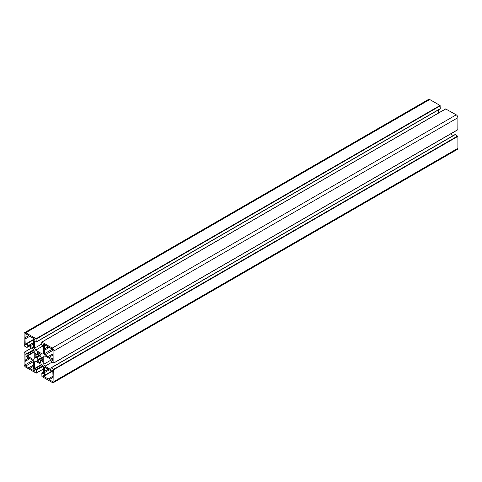 <?xml version="1.0" encoding="UTF-8"?>
<svg xmlns="http://www.w3.org/2000/svg" width="482" height="482" viewBox="0 0 482 482"><rect width="100%" height="100%" fill="white"/><g stroke="black" fill="none" stroke-linecap="round" stroke-linejoin="round"><path stroke-width="0.72" d="M52.797 370.55L52.996 376.34A0.705 0.404 -120 0 0 52.996 377.46L49.206 379.647A0.705 0.404 -120 0 0 48.23 379.087L43.32 376.02L43.374 375.05L44.446 375.37L44.446 372.526A0.705 0.404 -120 0 0 44.446 371.405L44.446 367.796A0.94 0.542 60 0 1 44.639 367.368A0.94 0.542 60 0 1 45.109 367.411L48.23 369.218A0.705 0.404 -120 0 0 49.206 369.778L51.67 371.2L51.923 370.116L52.797 370.55L51.869 371.086L52.797 370.55M48.23 369.218L44.446 371.405M52.996 377.46L52.996 381.069A0.94 0.542 60 0 1 52.797 381.503A0.94 0.542 60 0 1 52.333 381.455L49.206 379.647M28.818 358.006L25.028 360.193L25.088 354.619L25.956 355.053L26.353 356.584L28.818 358.006A0.705 0.404 -120 0 0 29.788 358.566L32.915 360.373A0.94 0.542 60 0 1 33.577 361.518L33.577 365.127A0.705 0.404 -120 0 0 33.577 366.254L29.788 368.441A0.705 0.404 -120 0 0 28.818 367.874L25.691 366.073A0.94 0.542 60 0 1 25.028 364.928L25.028 361.319A0.705 0.404 -120 0 0 25.028 360.193M33.577 366.254L33.577 369.098L34.704 370.206L34.644 371.176L29.788 368.441M52.996 353.921A0.705 0.404 -120 0 0 52.996 355.041L49.206 357.228A0.705 0.404 -120 0 0 48.23 356.668L45.109 354.86A0.94 0.542 60 0 1 44.446 353.716L44.446 350.107A0.705 0.404 -120 0 0 44.446 348.98L44.446 346.136L43.32 345.028L43.374 344.058L48.23 346.793A0.705 0.404 -120 0 0 49.206 347.359L52.333 349.161A0.94 0.542 60 0 1 52.996 350.312L52.996 353.921M48.23 346.793L44.446 348.98M52.996 355.041L52.936 360.614L52.068 360.181L51.67 358.65L49.206 357.228M37.006 352.414L37.144 352.101L40.874 354.258L41.018 354.728L35.505 357.909L35.168 357.554L35.228 353.119L36.831 355.144A3.422 1.976 60 0 1 37.301 354.656A3.422 1.976 60 0 1 37.958 354.493L37.006 352.414L37.343 352.215M36.831 357.578L36.512 357.331L40.006 355.312L40.06 355.71A3.422 1.976 60 0 1 41.187 357.662L41.506 357.909L42.512 357.325L38.012 359.927L37.958 359.524A3.422 1.976 60 0 1 36.831 357.578L40.06 355.71M41.506 357.909L37.006 360.506L42.512 357.325L42.856 357.686L42.796 362.121L41.187 360.09A3.422 1.976 60 0 1 40.723 360.578A3.422 1.976 60 0 1 40.06 360.741L40.874 363.133L37.144 360.982L37.006 360.506L38.012 359.927M25.227 344.684L25.028 338.894A0.705 0.404 -120 0 0 25.028 337.774L25.028 334.165A0.94 0.542 60 0 1 25.221 333.737A0.94 0.542 60 0 1 25.691 333.779L28.818 335.586A0.705 0.404 -120 0 0 29.788 336.147L34.704 339.214L34.644 340.184L33.577 339.864L33.577 342.708A0.705 0.404 -120 0 0 33.577 343.835L29.788 346.016A0.705 0.404 -120 0 0 28.818 345.455L26.353 344.034L25.956 345.106L25.227 344.684L26.155 344.148M33.577 343.835L33.577 347.438A0.94 0.542 60 0 1 33.385 347.871A0.94 0.542 60 0 1 32.915 347.823L29.788 346.016M28.818 335.586L25.028 337.774M439.939 108.848L440.271 108.655L440.072 105.48L429.733 99.515A2.344 1.356 -120 0 0 428.564 99.394L24.588 332.634A2.344 1.356 -120 0 0 24.1 333.707L24.299 345.986L26.986 347.426L27.281 345.642L33.101 348.998L34.24 350.974L34.24 358.747L33.101 359.409L27.281 356.047L26.751 353.68L24.16 352.246L24.1 364.314A2.344 1.356 -120 0 0 25.757 367.182L36.234 373.164L36.295 370.206L34.505 368.561L34.505 361.843L35.644 361.187L42.374 365.073L43.519 367.043L43.519 373.761L41.826 373.128L41.928 376.52L52.267 382.485A2.344 1.356 -120 0 0 53.436 382.606A2.344 1.356 -120 0 0 53.924 381.533L53.725 369.248L51.038 367.808L50.743 369.592L44.922 366.236L43.784 364.259L43.784 356.487L44.922 355.824L50.743 359.186L51.273 361.56L53.864 362.988L53.924 350.92A2.344 1.356 -120 0 0 52.267 348.052L41.783 342.069L41.729 345.028L43.519 346.672L43.519 353.39L42.374 354.053L35.644 350.167L34.505 348.191L34.505 341.473L36.198 342.106L36.096 338.719L25.757 332.749A2.344 1.356 -120 0 0 24.588 332.634M438.481 113.041L438.481 109.848M41.729 344.021L34.505 348.191M42.802 346.034L35.644 350.167M457.9 129.622L53.924 362.862L457.84 129.754L457.9 117.686A2.344 1.356 -120 0 0 456.243 114.818L445.705 108.962M44.922 355.824L43.784 356.487M50.941 360.126L43.784 364.259M52.146 362.066L44.922 366.236M453.321 135.55L450.562 133.96M53.436 382.606L457.412 149.366A2.344 1.356 -120 0 0 457.9 148.293L457.9 136.358L455.249 134.599L454.918 134.791M35.644 361.187L34.505 361.843M45.109 367.411L44.446 367.796M51.67 371.2L44.446 375.37L51.67 371.2M44.248 375.484L43.32 376.02M52.996 370.893L43.519 376.364M52.996 381.069L52.333 381.455M32.915 360.373L25.028 364.928M33.577 361.518L25.691 366.073M44.248 344.491L43.32 345.028M44.645 344.726L43.519 345.371M45.374 345.142L44.248 345.793M45.772 345.371L44.446 346.136M52.333 349.161L44.446 353.716M52.996 350.312L45.109 354.86M52.996 357.885L51.67 358.65M52.996 358.343L51.869 358.994M52.996 359.186L51.869 359.837M52.996 359.644L52.068 360.181M39.361 353.378L38.012 354.156M39.626 353.535L38.054 354.439M37.958 354.493L36.831 355.144M40.874 354.258L35.168 357.554M41.187 357.662L37.958 359.524M42.856 357.686L37.144 360.982M41.187 360.09L40.06 360.741M41.229 360.048L42.856 359.108L41.283 360.036M42.856 359.433L41.506 360.211M42.856 361.759L42.512 361.958M34.505 338.87L25.028 344.341M33.577 339.864L26.353 344.034M33.577 347.438L32.915 347.823M34.704 339.214L33.776 339.75M25.691 333.779L25.028 334.165M429.733 99.515L25.757 332.749M440.072 105.48L36.096 338.719M440.271 105.823L36.295 339.063M440.271 108.655L36.295 341.895M445.904 108.848L41.928 342.081M456.243 114.818L52.267 348.052M457.9 117.686L53.924 350.92M455.249 134.599L51.273 367.832M457.701 136.014L53.725 369.248M457.9 136.358L53.924 369.592M457.9 148.293L53.924 381.533M43.519 372.309L42.061 373.152M41.464 364.543L34.505 368.561M41.862 364.772L34.704 368.905M42.747 365.711L35.963 369.634M43.079 366.29L36.295 370.206M43.519 368.869L36.295 373.038L43.519 368.869M31.523 348.088L24.299 352.264M33.535 349.757L26.751 353.68M33.867 350.336L27.082 354.252M34.24 351.571L27.082 355.704M34.24 352.029L27.281 356.047M28.54 346.371L27.082 347.209M44.386 375.502L51.809 371.212M44.699 372.514L49.068 369.989M52.996 376.201L48.369 378.876M29.655 358.783L25.281 361.307M33.577 364.995L28.95 367.664M52.996 353.782L48.369 356.451M44.699 350.095L49.068 347.57M36.795 355.186L38.012 354.481M40.006 355.312L36.512 357.331M41.223 360.048L40.006 360.753M33.632 339.738L26.215 344.021M33.577 342.575L28.95 345.245M34.692 339.129L33.638 339.738M25.281 338.888L29.655 336.358M440.174 108.872L36.198 342.106M445.766 108.836L41.783 342.069M457.84 129.754L53.864 362.988M455.014 134.574L51.038 367.808M43.519 372.152L41.826 373.128M43.519 368.959L36.234 373.164M31.438 348.04L24.16 352.246M28.679 346.45L26.986 347.426"/></g></svg>
